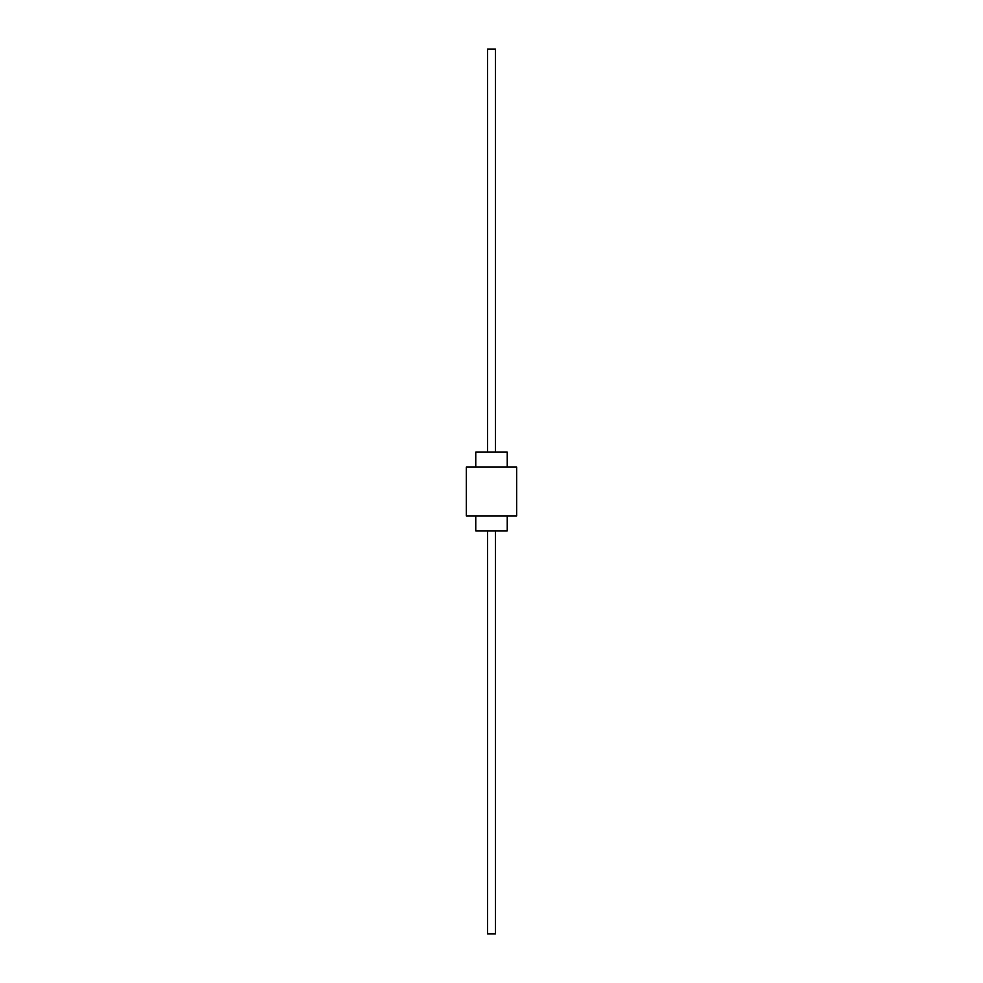 <?xml version="1.0" encoding="UTF-8"?>
<svg xmlns="http://www.w3.org/2000/svg" width="983" height="983" viewBox="0 0 983 983"><rect width="100%" height="100%" fill="white"/><g stroke="black" fill="none" stroke-linecap="round" stroke-linejoin="round"><path stroke-width="1.47" d="M507.24 467.097L507.24 452.143L475.76 452.143L475.76 467.097M475.76 515.903L475.76 530.857L507.24 530.857L507.24 515.903M516.689 467.097L466.311 467.097L466.311 515.903L516.689 515.903L516.689 467.097M487.568 452.143L487.568 49.15L495.432 49.15L495.432 452.143M487.568 530.857L487.568 933.85L495.432 933.85L495.432 530.857"/></g></svg>
